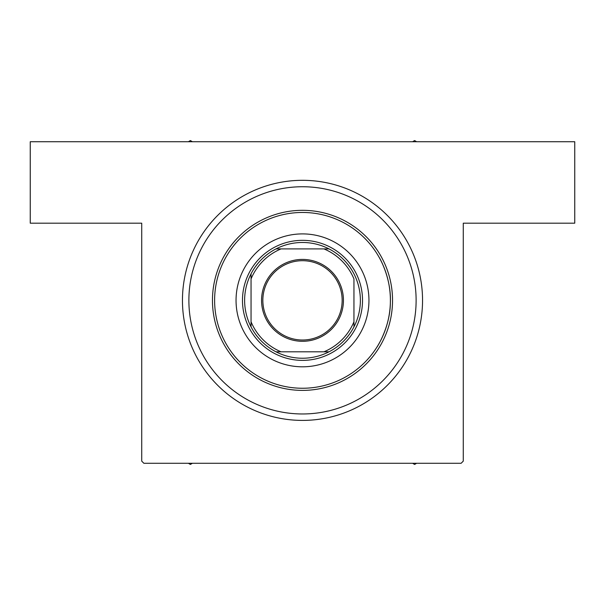 <?xml version="1.0" encoding="UTF-8"?>
<svg xmlns="http://www.w3.org/2000/svg" width="605" height="605" viewBox="0 0 605 605"><rect width="100%" height="100%" fill="white"/><g stroke="black" fill="none" stroke-linecap="round" stroke-linejoin="round"><path stroke-width="0.91" d="M379.274 257.571C379.244 257.254 391.495 278.194 390.361 302.704C390.202 327.282 376.756 347.625 376.718 347.429C376.786 347.603 390.202 327.184 390.361 302.78C391.503 278.171 379.252 257.269 379.274 257.571M302.5 420.407A120.047 120.047 0 0 1 182.453 300.36A120.047 120.047 0 0 1 302.5 180.313A120.047 120.047 0 0 1 422.547 300.36A120.047 120.047 0 0 1 302.5 420.407L302.886 420.399M302.5 180.313L302.114 180.313M141.721 461.131L141.721 223.184L30.25 223.184L30.25 141.721L574.75 141.721L574.75 223.184L463.279 223.184L463.279 461.131L461.131 463.279L143.869 463.279L141.721 461.131M307.945 180.434L304.799 180.328M304.761 180.328L303.657 180.313M315.969 181.069L315.545 181.024M297.055 420.278L300.201 420.384M300.239 420.384L301.343 420.399M289.031 419.643L289.455 419.696M182.574 294.915L182.476 298.053M182.476 298.099L182.46 299.203M368.952 300.36A66.452 66.452 0 0 0 302.5 233.901A66.452 66.452 0 0 0 236.048 300.36A66.452 66.452 0 0 0 302.5 366.812A66.452 66.452 0 0 0 368.952 300.36M214.609 300.36A87.891 87.891 0 0 0 302.5 388.251A87.891 87.891 0 0 0 390.391 300.36A87.891 87.891 0 0 0 302.5 212.461A87.891 87.891 0 0 0 214.609 300.36M392.539 300.36A90.039 90.039 0 0 1 302.5 390.391A90.039 90.039 0 0 1 212.461 300.36A90.039 90.039 0 0 1 302.5 210.321A90.039 90.039 0 0 1 392.539 300.36M188.881 300.36A113.619 113.619 0 0 0 302.5 413.971A113.619 113.619 0 0 0 416.119 300.36A113.619 113.619 0 0 0 302.5 186.741A113.619 113.619 0 0 0 188.881 300.36M412.61 463.279L414.614 464.436L416.618 463.279M188.382 463.279L190.386 464.436L192.39 463.279M192.39 141.721L190.386 140.564L188.382 141.721M416.618 141.721L414.614 140.564L412.61 141.721M302.5 259.409A40.943 40.943 0 0 1 343.443 300.36A40.943 40.943 0 0 1 302.5 341.303A40.943 40.943 0 0 1 261.557 300.36A40.943 40.943 0 0 1 302.5 259.409M302.5 340.018A39.658 39.658 0 0 0 342.158 300.36A39.658 39.658 0 0 0 302.5 260.695A39.658 39.658 0 0 0 262.842 300.36A39.658 39.658 0 0 0 302.5 340.018M302.5 242.476A57.883 57.883 0 0 0 275.986 248.905L281.06 248.905L275.986 248.905A57.883 57.883 0 0 0 251.052 326.874L251.052 321.792L251.052 326.874A57.883 57.883 0 0 0 329.014 351.808L323.94 351.808L329.014 351.808A57.883 57.883 0 0 0 353.948 326.874L353.948 278.92A55.736 55.736 0 0 0 323.94 248.905L281.06 248.905A55.736 55.736 0 0 0 251.052 278.92L251.052 321.792A55.736 55.736 0 0 0 281.06 351.808L323.94 351.808A55.736 55.736 0 0 0 353.948 321.792L353.948 326.874A57.883 57.883 0 0 0 329.014 248.905L323.94 248.905L329.014 248.905A57.883 57.883 0 0 0 302.5 242.476M302.5 360.383A60.024 60.024 0 0 1 242.476 300.36A60.024 60.024 0 0 1 302.5 240.336A60.024 60.024 0 0 1 362.524 300.36A60.024 60.024 0 0 1 302.5 360.383M275.986 351.808L281.06 351.808L275.986 351.808M251.052 273.838L251.052 278.92L251.052 273.838"/></g></svg>
